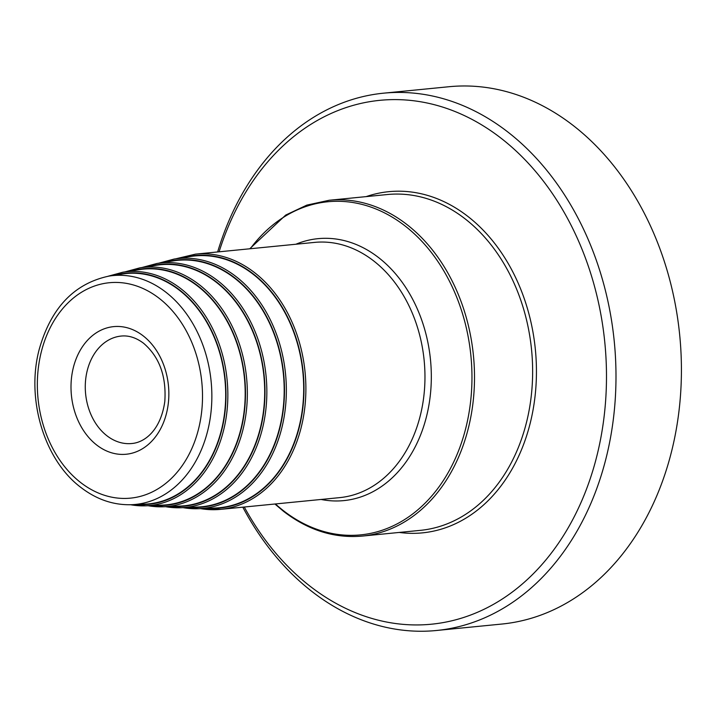 <?xml version="1.0" encoding="UTF-8"?>
<svg xmlns="http://www.w3.org/2000/svg" width="717" height="717" viewBox="0 0 717 717"><rect width="100%" height="100%" fill="white"/><g stroke="black" fill="none" stroke-linecap="round" stroke-linejoin="round"><path stroke-width="1.08" d="M383.514 93.183A269.959 205.277 -95.6 0 1 579.892 221.723A269.959 205.277 -95.6 0 1 591.014 503.056A269.959 205.277 84.4 0 1 436.483 630.494L501.909 624.041A269.959 205.277 84.4 0 0 656.44 496.603A269.959 205.277 -95.6 0 0 645.327 215.279A269.959 205.277 -95.6 0 0 448.941 86.73L383.514 93.183A269.959 205.277 -95.6 0 0 228.983 220.621A269.959 205.277 84.4 0 0 217.645 251.954M436.483 630.494A269.959 205.277 84.4 0 1 242.812 507.17M244.273 507.027A263.211 200.151 -95.6 0 0 582.123 499.955A263.211 200.151 -95.6 0 0 501.515 138.569A263.211 200.151 -95.6 0 0 229.153 224.582A263.211 200.151 -95.6 0 0 219.106 251.801M215.405 508.012A126.497 96.186 -95.6 0 0 301.651 414.309A126.497 96.186 -95.6 0 0 253.244 274.333A126.497 96.186 84.4 0 0 190.605 256.48L174.123 259.061A125.538 95.46 84.4 0 1 236.287 276.78A125.538 95.46 -95.6 0 1 284.326 415.708A125.538 95.46 -95.6 0 1 198.734 508.694L215.405 508.012M197.784 507.044A123.808 94.142 -95.6 0 0 282.193 415.34A123.808 94.142 -95.6 0 0 234.817 278.339A123.808 94.142 84.4 0 0 173.514 260.863L157.032 263.453A122.849 93.416 84.4 0 1 217.86 280.786A122.849 93.416 -95.6 0 1 264.869 416.738A122.849 93.416 -95.6 0 1 181.114 507.735L197.784 507.044M180.155 506.085A121.11 92.099 -95.6 0 0 262.736 416.371A121.11 92.099 -95.6 0 0 216.391 282.346A121.11 92.099 84.4 0 0 156.414 265.254L139.932 267.835A120.16 91.373 84.4 0 1 199.434 284.792A120.16 91.373 -95.6 0 1 245.411 417.769A120.16 91.373 -95.6 0 1 163.485 506.767L180.155 506.085M162.535 505.118A118.422 90.055 -95.6 0 0 243.278 417.402A118.422 90.055 -95.6 0 0 197.964 286.352A118.422 90.055 84.4 0 0 139.322 269.637L122.84 272.218A117.471 89.329 84.4 0 1 181.007 288.799A117.471 89.329 -95.6 0 1 225.954 418.791A117.471 89.329 -95.6 0 1 145.865 505.808L162.535 505.118M144.915 504.159A115.733 88.003 -95.6 0 0 223.821 418.432A115.733 88.003 -95.6 0 0 179.537 290.358A115.733 88.003 84.4 0 0 122.222 274.019L109.074 276.081A114.971 87.429 84.4 0 1 166.003 292.303A114.971 87.429 -95.6 0 1 210 419.544A114.971 87.429 -95.6 0 1 131.614 504.705L144.915 504.159M399.261 532.444A171.426 130.351 -95.6 0 0 531.593 417.267A171.426 130.351 -95.6 0 0 468.076 216.579A171.426 130.351 84.4 0 0 366.154 196.619M362.309 536.083L420.449 530.347A168.728 128.298 -95.6 0 0 530.455 402.21A168.728 128.298 -95.6 0 0 465.351 219.043A168.728 128.298 84.4 0 0 387.341 194.531L329.202 200.258A168.728 128.298 84.4 0 1 407.22 224.78A168.728 128.298 -95.6 0 1 472.324 407.946A168.728 128.298 -95.6 0 1 362.309 536.083C334.454 538.521 308.229 530.293 283.618 511.4L274.907 504.006M275.427 503.961A167.375 127.276 84.4 0 0 283.278 510.567A167.375 127.276 -95.6 0 0 456.469 455.878A167.375 127.276 -95.6 0 0 405.213 226.07A167.375 127.276 84.4 0 0 250.26 248.736M295.906 244.237A131.605 100.075 84.4 0 1 378.836 257.788A131.605 100.075 -95.6 0 1 426.902 414.91A131.605 100.075 -95.6 0 1 321.073 499.462M200.518 508.622A128.226 97.503 -95.6 0 0 220.621 509.357L339.706 497.625A128.226 97.503 -95.6 0 0 423.308 400.238A128.226 97.503 -95.6 0 0 373.826 261.033A128.226 97.503 84.4 0 0 314.539 242.4L195.463 254.141L175.799 258.801M200.428 508.622L220.621 509.357A128.226 97.503 -95.6 0 0 304.232 411.979A128.226 97.503 -95.6 0 0 254.75 272.765A128.226 97.503 -95.6 0 0 195.463 254.141M183.167 257.645A126.882 96.481 84.4 0 1 253.388 274.002A126.882 96.481 -95.6 0 1 301.095 419.167A126.882 96.481 -95.6 0 1 207.876 508.317M183.023 507.654A125.538 95.46 -95.6 0 0 198.734 508.694L182.969 507.654M166.147 262.019A124.193 94.438 84.4 0 1 234.961 278.008A124.193 94.438 -95.6 0 1 281.647 420.144A124.193 94.438 -95.6 0 1 190.337 507.349M165.573 506.686A122.849 93.416 -95.6 0 0 181.114 507.735L165.51 506.686M149.136 266.392A121.505 92.394 84.4 0 1 216.525 282.014A121.505 92.394 -95.6 0 1 262.198 421.121A121.505 92.394 -95.6 0 1 172.797 506.39M148.123 505.718A120.16 91.373 -95.6 0 0 163.485 506.767L148.06 505.718M132.116 270.766A118.816 90.342 84.4 0 1 198.098 286.02A118.816 90.342 -95.6 0 1 242.749 422.098A118.816 90.342 -95.6 0 1 155.248 505.422M130.637 504.741A117.471 89.329 -95.6 0 0 145.865 505.808L130.575 504.741M115.105 275.14A116.118 88.299 84.4 0 1 179.671 290.026A116.118 88.299 -95.6 0 1 223.301 423.075A116.118 88.299 -95.6 0 1 137.709 504.454M159.353 298.451A108.231 82.303 -95.6 0 0 47.358 333.817A108.231 82.303 -95.6 0 0 80.501 482.416A108.231 82.303 -95.6 0 0 192.497 447.05A108.231 82.303 -95.6 0 0 159.353 298.451M96.571 444.925A64.118 48.756 84.4 0 1 76.934 356.896A64.118 48.756 84.4 0 1 143.283 335.941A64.118 48.756 84.4 0 1 162.92 423.971A64.118 48.756 84.4 0 1 96.571 444.925M106.806 435.676A53.99 41.057 84.4 0 1 85.968 377.061A53.99 41.057 84.4 0 1 121.173 336.058C128.71 335.287 136.185 337.689 143.597 343.282C159.407 356.905 166.478 376.282 164.811 401.43C160.895 429.671 145.184 442.461 131.767 443.518A53.99 41.057 -95.6 0 1 106.806 435.676M329.202 200.258L306.84 205.116L285.707 215.073L249.74 248.781M174.123 259.061L158.86 263.157M157.032 263.453L141.939 267.522M139.932 267.835L125.009 271.877M122.84 272.218L108.052 276.251M109.074 276.081C74.29 283.421 51.015 307.799 39.265 349.206C25.902 398.589 44.006 459.696 80.716 487.309C96.463 499.462 113.429 505.261 131.614 504.705"/></g></svg>

